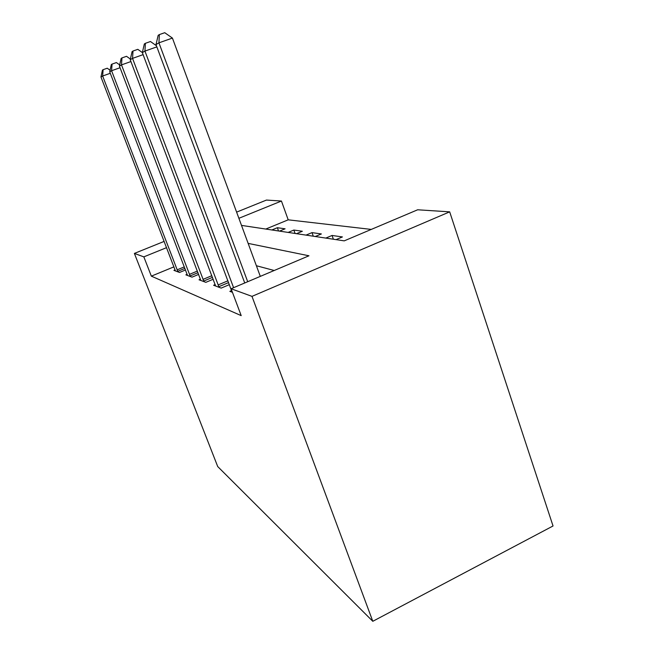 <?xml version="1.0" encoding="UTF-8"?>
<svg xmlns="http://www.w3.org/2000/svg" width="654" height="654" viewBox="0 0 654 654"><rect width="100%" height="100%" fill="white"/><g stroke="black" fill="none" stroke-linecap="round" stroke-linejoin="round"><path stroke-width="0.98" d="M241.506 225.401L344.233 240.86L417.644 209.787L449.682 211.847L553.039 525.98L372.796 621.3L217.708 466.547L134.389 253.417L143.839 256.867L151.344 276.143L241.195 315.629L231.099 288.741L308.966 255.788L248.144 243.394M236.609 212.125L266.456 200.067L281.441 201.031L238.882 218.297M371.268 229.415L288.201 219.826L281.441 201.031M288.201 219.826L265.786 229.055M271.884 229.971L277.353 227.715L285.087 228.81L279.503 231.115M288.152 232.423L293.859 230.053L302.352 231.254L296.524 233.682M306.047 235.113L312.007 232.62L321.376 233.952L315.277 236.503M325.806 238.089L332.052 235.465L342.434 236.936L336.05 239.626M274.206 270.494L256.384 265.737M173.948 266.84L151.344 276.143M175.1 269.881L173.931 270.364L179.523 272.465L185.515 269.979M187.158 274.312L185.867 274.844L192.023 277.157L198.653 274.394M200.451 279.193L199.029 279.781L205.83 282.34L213.196 279.258M215.199 284.588L213.605 285.258L221.175 288.103L229.407 284.629M231.63 290.597L229.848 291.357L232.448 292.33M231.099 288.741L251.986 296.368L372.796 621.3M251.986 296.368L449.682 211.847M164.162 241.391L134.389 253.417M166.574 247.645L143.839 256.867M278.539 230.976L277.353 227.715M333.377 239.225L332.052 235.465M313.282 236.2L312.007 232.62M295.085 233.462L293.859 230.053M110.281 73.281L102.645 76.003L177.978 271.884M100.961 76.992L102.441 70.101L103.119 69.676L102.645 76.003L100.961 76.992L175.419 270.919M103.119 69.676L107.248 68.212L110.076 70.24M120.05 67.722L111.589 70.73L190.322 276.519M109.733 71.826L111.311 64.566L112.063 64.1L111.589 70.73L109.733 71.826L187.51 275.457M112.063 64.1L116.387 62.563L119.698 64.926M130.923 61.55L121.505 64.893L203.958 281.637M119.437 66.111L121.137 58.435L121.963 57.92L121.505 64.893L119.437 66.111L200.835 280.468M121.963 57.92L126.516 56.309L130.391 59.064M143.103 54.642L132.549 58.386L219.082 287.319M130.236 59.743L132.075 51.609L133.007 51.028L132.549 58.386L130.236 59.743L215.616 286.011M133.007 51.028L137.806 49.336L142.359 52.557M156.854 46.867L144.943 51.086L233.592 287.686M142.343 52.614L144.338 43.957L145.384 43.311L144.943 51.086L142.343 52.614L232.096 292.199M145.384 43.311L150.461 41.521L156.429 45.731M260.308 276.38L172.419 38.079L158.938 42.837L247.703 281.711M155.995 44.57L158.178 35.324L159.363 34.588L158.938 42.837L155.995 44.57L244.735 282.969M159.363 34.588L164.743 32.7L172.419 38.079M177.103 269.857L184.33 266.873M177.741 271.361L184.91 268.402M189.398 274.394L197.385 271.075M190.069 275.972L197.998 272.677M202.985 279.397L211.847 275.694M203.688 281.057L212.485 277.378M218.06 284.956L227.96 280.787M218.796 286.705L228.63 282.569"/></g></svg>
